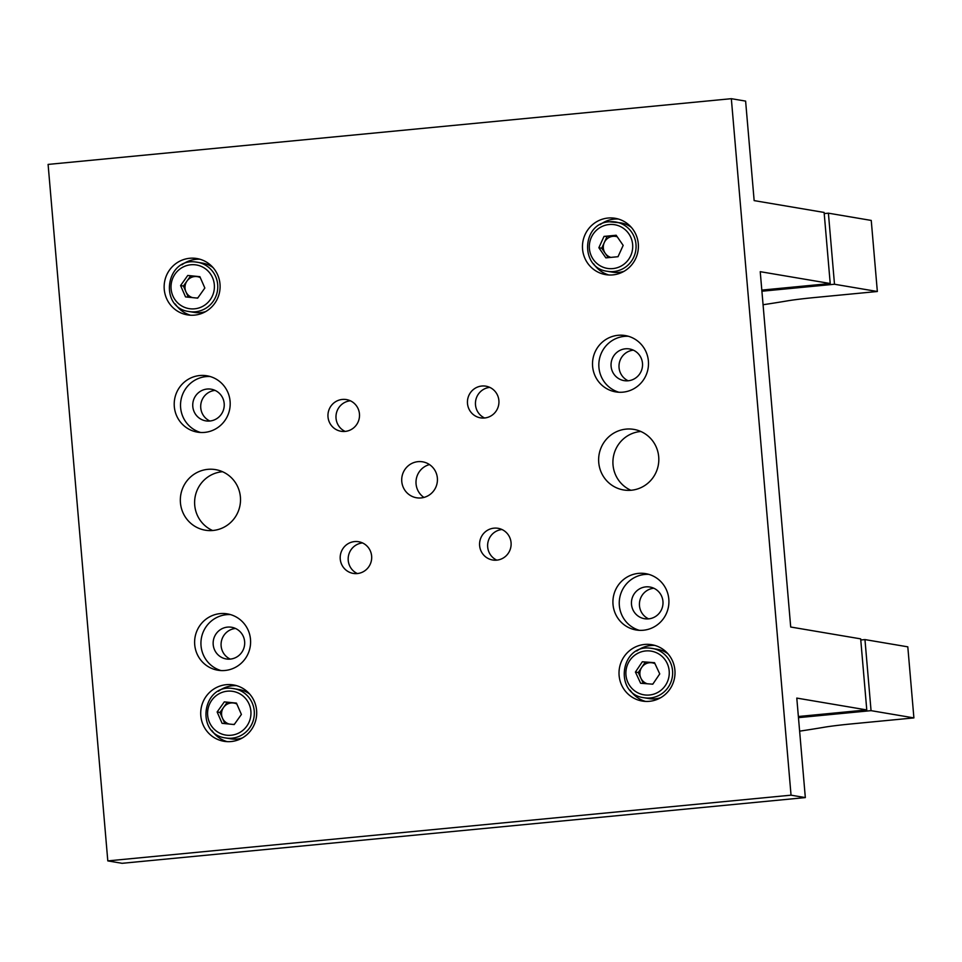 <?xml version="1.0" encoding="UTF-8"?>
<svg xmlns="http://www.w3.org/2000/svg" width="962" height="962" viewBox="0 0 962 962"><rect width="100%" height="100%" fill="white"/><g stroke="black" fill="none" stroke-linecap="round" stroke-linejoin="round"><path stroke-width="1.44" d="M654.99 663.708A10.786 10.558 -80.4 0 0 651.298 662.71L642.351 661.76L635.413 672.053L640.632 683.26L652.789 684.186L659.74 673.905L654.521 662.698L642.351 661.76M651.911 684.126A10.786 10.558 -80.4 0 0 652.994 683.898M643.975 697.727C613.864 694.227 620.081 644.275 650.132 648.16A25 24.483 99.6 0 1 672.45 676.058A25 24.483 99.6 0 1 643.975 697.727L649.109 698.592A25 24.483 -80.4 0 0 660.629 697.727M236.856 704.028A10.786 10.558 -80.4 0 0 233.249 702.969L224.314 701.875L217.135 711.976L222.078 723.328L234.211 724.554L241.402 714.441L236.448 703.102L224.314 701.875M232.996 724.434A10.786 10.558 -80.4 0 0 234.475 724.194M225.673 737.962C195.19 734.391 202.104 683.79 232.419 688.443A25 24.483 99.6 0 1 254.1 716.594A25 24.483 99.6 0 1 225.673 737.962L230.808 738.828A25 24.483 -80.4 0 0 242.316 737.962M617.255 236.808A10.786 10.558 -80.4 0 0 612.95 236.315L604.016 236.411L598.857 247.727L605.856 257.876L618.013 256.71L623.172 245.394L616.173 235.245L604.016 236.411M607.419 271.308C579.773 268.23 581.625 222.871 609.427 221.789A25 24.483 99.6 0 1 636.062 247.535A25 24.483 99.6 0 1 607.419 271.308L612.553 272.174A25 24.483 -80.4 0 0 624.073 271.308M200.3 277.609A10.786 10.558 -80.4 0 0 196.681 276.551L187.758 275.457L180.579 285.57L185.534 296.909L197.667 298.136L204.846 288.023L199.892 276.683L187.758 275.457M196.452 298.016A10.786 10.558 -80.4 0 0 197.919 297.775M189.105 311.544C158.646 307.984 165.536 257.383 195.863 262.037A25 24.483 99.6 0 1 217.544 290.175A25 24.483 99.6 0 1 189.105 311.544L194.252 312.409A25 24.483 -80.4 0 0 205.76 311.544M354.581 541.582A16.065 15.741 99.6 0 1 371.681 558.128A16.065 15.741 99.6 0 1 353.27 573.412A16.065 15.741 99.6 0 1 354.581 541.582M494.011 528.162A16.065 15.741 99.6 0 1 511.111 544.72A16.065 15.741 99.6 0 1 492.7 560.004A16.065 15.741 99.6 0 1 494.011 528.162M342.388 399.434A16.065 15.741 99.6 0 1 359.499 415.993A16.065 15.741 99.6 0 1 341.077 431.277A16.065 15.741 99.6 0 1 342.388 399.434M481.83 386.027A16.065 15.741 99.6 0 1 498.929 402.585A16.065 15.741 99.6 0 1 480.519 417.857A16.065 15.741 99.6 0 1 481.83 386.027M231.133 741.546A28.571 27.982 -80.4 0 0 233.465 684.944A28.571 27.982 -80.4 0 0 200.733 712.12A28.571 27.982 -80.4 0 0 231.133 741.546M236.58 685.665A28.571 27.982 -80.4 0 0 218.482 691.233M225.036 670.478A28.571 27.982 -80.4 0 0 227.369 613.876A28.571 27.982 -80.4 0 0 194.637 641.041A28.571 27.982 -80.4 0 0 225.036 670.478M230.483 614.598A28.571 27.982 -80.4 0 0 221.007 670.562M230.255 659.102A16.065 15.741 -80.4 0 0 231.565 627.26A16.065 15.741 -80.4 0 0 213.155 642.544A16.065 15.741 -80.4 0 0 230.255 659.102A16.065 15.741 -80.4 0 1 235.474 628.475M204.629 432.395A28.571 27.982 -80.4 0 0 206.962 375.793A28.571 27.982 -80.4 0 0 174.23 402.97A28.571 27.982 -80.4 0 0 204.629 432.395M210.077 376.515A28.571 27.982 -80.4 0 0 200.601 432.479M209.848 421.019A16.065 15.741 -80.4 0 0 211.159 389.189A16.065 15.741 -80.4 0 0 192.749 404.461A16.065 15.741 -80.4 0 0 209.848 421.019M194.577 315.127A28.571 27.982 -80.4 0 0 196.909 258.537A28.571 27.982 -80.4 0 0 164.165 285.702A28.571 27.982 -80.4 0 0 194.577 315.127M200.024 259.247A28.571 27.982 -80.4 0 0 181.926 264.815M649.446 701.31A28.571 27.982 -80.4 0 0 651.767 644.708A28.571 27.982 -80.4 0 0 619.035 671.885A28.571 27.982 -80.4 0 0 649.446 701.31M654.881 645.43A28.571 27.982 -80.4 0 0 636.796 650.997M643.35 630.242A28.571 27.982 -80.4 0 0 645.682 573.641A28.571 27.982 -80.4 0 0 612.938 600.805A28.571 27.982 -80.4 0 0 643.35 630.242M648.785 574.362A28.571 27.982 -80.4 0 0 639.321 630.326M648.568 618.867A16.065 15.741 -80.4 0 0 649.879 587.024A16.065 15.741 -80.4 0 0 631.457 602.308A16.065 15.741 -80.4 0 0 648.568 618.867M622.931 392.159A28.571 27.982 -80.4 0 0 625.264 335.558A28.571 27.982 -80.4 0 0 592.532 362.734A28.571 27.982 -80.4 0 0 622.931 392.159M628.378 336.279A28.571 27.982 -80.4 0 0 618.903 392.243M628.15 380.784A16.065 15.741 -80.4 0 0 629.461 348.953A16.065 15.741 -80.4 0 0 611.05 364.225A16.065 15.741 -80.4 0 0 628.15 380.784M612.878 274.891A28.571 27.982 -80.4 0 0 615.211 218.302A28.571 27.982 -80.4 0 0 582.479 245.466A28.571 27.982 -80.4 0 0 612.878 274.891M618.326 219.011A28.571 27.982 -80.4 0 0 600.24 224.579M213.035 530.471A30.712 30.075 -80.4 0 0 240.488 500.986A30.712 30.075 -80.4 0 0 215.548 469.624A30.712 30.075 -80.4 0 0 207.804 469.348A30.712 30.075 -80.4 0 0 180.351 498.833A30.712 30.075 -80.4 0 0 205.291 530.194A30.712 30.075 -80.4 0 0 213.035 530.471M222.535 471.729A30.712 30.075 -80.4 0 0 222.078 471.765A30.712 30.075 -80.4 0 0 195.009 497.534A30.712 30.075 -80.4 0 0 212.59 530.507M631.349 490.235A30.712 30.075 -80.4 0 0 658.79 460.75A30.712 30.075 -80.4 0 0 633.85 429.389A30.712 30.075 -80.4 0 0 626.106 429.112A30.712 30.075 -80.4 0 0 598.653 458.597A30.712 30.075 -80.4 0 0 623.604 489.959A30.712 30.075 -80.4 0 0 631.349 490.235M640.836 431.493A30.712 30.075 -80.4 0 0 640.391 431.529A30.712 30.075 -80.4 0 0 613.311 457.299A30.712 30.075 -80.4 0 0 630.892 490.271M421.128 497.931A18.23 17.857 -80.4 0 0 422.619 461.82A18.23 17.857 -80.4 0 0 401.719 479.148A18.23 17.857 -80.4 0 0 421.128 497.931M799.626 731.156A351.767 18.218 175.1 0 0 824.206 727.248A42.857 2.225 -4.9 0 1 851.899 723.869L913.9 717.905L907.803 646.837L864.958 639.586L860.774 639.995M913.9 717.905L871.055 710.653L864.958 639.586M871.055 710.653L798.472 717.64M215.067 390.392A16.065 15.741 -80.4 0 0 209.884 421.019M653.787 588.239A16.065 15.741 -80.4 0 0 648.604 618.867M633.369 350.156A16.065 15.741 -80.4 0 0 628.186 380.784M429.497 464.574A18.23 17.857 -80.4 0 0 423.929 497.426M761.82 290.103L830.218 283.513L760.233 271.681L790.704 627.02L860.677 638.864L866.774 709.932L798.376 716.51M866.774 709.932L796.789 698.087L805.326 797.582L122.09 863.311L107.804 860.894L48.1 164.418L731.336 98.689L791.041 795.177L107.804 860.894M731.336 98.689L745.61 101.106L754.148 200.613L824.121 212.446L830.218 283.513M805.326 797.582L791.041 795.177M631.493 227.489A25 24.483 -80.4 0 0 620.899 222.883L609.427 221.789M593.602 263.78A28.571 27.982 -80.4 0 0 608.85 274.988M668.049 653.895A25 24.483 -80.4 0 0 657.455 649.302L650.132 648.16M630.158 690.187A28.571 27.982 -80.4 0 0 645.406 701.394M213.179 267.725A25 24.483 -80.4 0 0 202.597 263.119L195.863 262.037M175.288 304.016A28.571 27.982 -80.4 0 0 190.548 315.223M249.735 694.131A25 24.483 -80.4 0 0 239.153 689.538L232.419 688.443M211.856 730.423A28.571 27.982 -80.4 0 0 227.104 741.63M484.607 418.001A16.065 15.741 99.6 0 1 489.79 387.385M345.166 431.421A16.065 15.741 99.6 0 1 350.348 400.793M496.789 560.137A16.065 15.741 99.6 0 1 501.972 529.521M357.359 573.556A16.065 15.741 99.6 0 1 362.542 542.929M199.988 276.888L196.681 276.551A10.786 10.558 -80.4 0 0 187.025 281L183.429 286.051L180.579 285.57M183.429 286.051L185.906 291.726A10.786 10.558 -80.4 0 1 187.025 281L190.62 275.938M192.496 297.619A10.786 10.558 -80.4 0 1 185.906 291.726L188.299 297.186M616.666 235.955L612.95 236.315A10.786 10.558 -80.4 0 0 604.292 242.556L601.719 248.22L598.857 247.727M601.719 248.22L605.218 253.295A10.786 10.558 -80.4 0 1 604.292 242.556L606.878 236.905M610.858 257.395A10.786 10.558 -80.4 0 1 605.218 253.295L608.224 257.648M236.544 703.306L233.249 702.969A10.786 10.558 -80.4 0 0 223.581 707.407L219.985 712.469L217.135 711.976M219.985 712.469L222.462 718.133A10.786 10.558 -80.4 0 1 223.581 707.407L227.176 702.356M229.052 724.025A10.786 10.558 -80.4 0 1 222.462 718.133L224.855 723.604M654.641 662.962L651.298 662.71A10.786 10.558 -80.4 0 0 641.738 667.387L638.275 672.534L635.413 672.053M638.275 672.534L640.884 678.138A10.786 10.558 -80.4 0 1 641.738 667.387L645.213 662.253M647.27 683.766A10.786 10.558 -80.4 0 1 640.884 678.138L643.362 683.465M763.07 304.738A351.767 18.218 -4.9 0 0 787.65 300.829A42.857 2.225 -4.9 0 1 815.343 297.462L877.344 291.498L834.499 284.247L761.916 291.221M824.218 213.576L828.402 213.179L871.247 220.43L877.344 291.498M828.402 213.179L834.499 284.247M649.338 650.913A22.138 21.681 -80.4 0 0 625.949 671.332A22.138 21.681 -80.4 0 0 645.803 695.045A22.138 21.681 -80.4 0 0 669.191 674.627A22.138 21.681 -80.4 0 0 649.338 650.913M231.565 691.197A22.138 21.681 -80.4 0 0 207.696 711.026A22.138 21.681 -80.4 0 0 226.972 735.233A22.138 21.681 -80.4 0 0 250.841 715.403A22.138 21.681 -80.4 0 0 231.565 691.197M609.126 224.531A22.138 21.681 -80.4 0 0 589.405 248.641A22.138 21.681 -80.4 0 0 612.902 268.59A22.138 21.681 -80.4 0 0 632.635 244.48A22.138 21.681 -80.4 0 0 609.126 224.531M194.997 264.778A22.138 21.681 -80.4 0 0 171.14 284.62A22.138 21.681 -80.4 0 0 190.416 308.814A22.138 21.681 -80.4 0 0 214.285 288.985A22.138 21.681 -80.4 0 0 194.997 264.778"/></g></svg>
